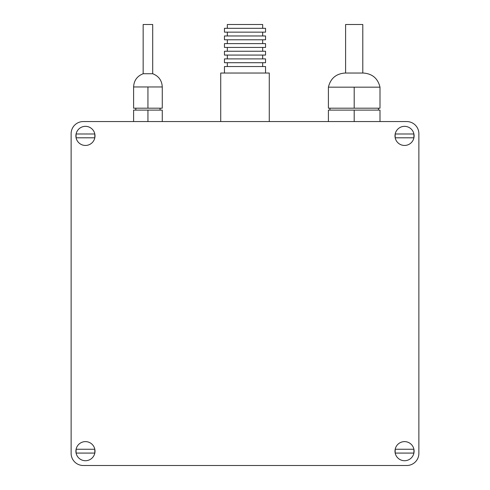 <?xml version="1.0" encoding="UTF-8"?>
<svg xmlns="http://www.w3.org/2000/svg" width="490" height="490" viewBox="0 0 490 490"><rect width="100%" height="100%" fill="white"/><g stroke="black" fill="none" stroke-linecap="round" stroke-linejoin="round"><path stroke-width="0.73" d="M220.733 121.563L269.267 121.563L220.733 121.563L269.267 121.563L269.267 73.035L220.733 73.035L265.543 73.035L220.733 73.035L220.733 121.563M265.543 73.035L265.543 66.536L224.457 66.536L224.457 73.035M147.937 121.563L147.937 110.103L162.264 110.103L162.264 121.563L162.264 110.103L147.937 110.103L147.937 121.563L147.937 110.103L133.605 110.103L133.605 121.563L133.605 110.103L162.264 110.103L162.264 121.563M379.995 121.563L379.995 110.103L354.197 110.103L354.197 121.563L354.197 110.103L328.404 110.103L328.404 121.563L328.404 110.103L379.995 110.103L379.995 121.563L379.995 110.103L354.197 110.103L354.197 121.563M379.995 108.192L328.404 108.192L328.404 87.171L328.404 108.192L354.197 108.192L354.197 87.171L328.404 87.171L354.197 87.171L354.197 108.192L379.995 108.192L379.995 87.171L379.995 108.192L354.197 108.192L354.197 87.171L367.096 87.171L328.404 87.171C330.536 78.406 336.097 73.69 345.101 73.035L363.298 73.035C372.296 73.69 377.863 78.406 379.995 87.171L367.096 87.171L379.995 87.171L379.995 108.192M329.935 108.192L329.935 110.103L378.464 110.103L329.935 110.103L378.464 110.103L378.464 108.192M147.937 108.192L147.937 86.957L133.605 86.957L133.605 108.192L147.937 108.192L133.605 108.192L133.605 86.957L133.605 108.192L147.937 108.192L147.937 86.957L133.605 86.957L147.937 86.957L147.937 108.192L162.264 108.192L147.937 108.192L162.264 108.192L162.264 86.957L147.937 86.957L162.264 86.957L162.264 108.192L162.264 86.957C161.921 80.501 158.736 76.091 152.709 73.739L143.16 73.739L152.709 73.739L152.709 24.5L143.16 24.5L152.709 24.5M135.804 108.192L135.804 110.103L160.065 110.103L135.804 110.103L160.065 110.103L160.065 108.192M345.603 73.035L345.603 24.5L362.796 24.5L345.603 24.5L362.796 24.5L362.796 73.035M143.16 24.5L152.709 24.5L143.16 24.5L152.709 24.5L143.16 24.5L143.16 73.739C137.133 76.091 133.948 80.501 133.605 86.957M227.323 62.714L227.323 66.536M224.457 62.714L265.543 62.714L265.543 58.892L224.457 58.892L224.457 62.714M227.323 55.07L227.323 58.892M265.543 55.07L265.543 51.248L224.457 51.248L224.457 55.07L265.543 55.07M227.323 47.432L227.323 51.248M224.457 47.432L265.543 47.432L265.543 43.61L224.457 43.61L224.457 47.432M227.323 39.788L227.323 43.61M224.457 39.788L265.543 39.788L265.543 35.966L224.457 35.966L262.677 35.966L224.457 35.966L224.457 39.788M227.323 32.144L227.323 35.966M224.457 32.144L265.543 32.144L265.543 28.322L224.457 28.322L262.677 28.322L224.457 28.322L224.457 32.144M227.323 24.5L262.677 24.5L227.323 24.5L262.677 24.5L227.323 24.5L262.677 24.5L227.323 24.5L227.323 28.322M94.815 449.257L76.091 449.257L76.091 453.079L94.815 453.079L94.815 449.257L94.815 453.079L76.091 453.079L76.091 449.257L94.815 449.257L94.815 453.079A9.555 9.555 0 0 1 85.45 460.723A9.555 9.555 0 0 0 93.725 446.39A9.555 9.555 0 0 0 77.181 446.39A9.555 9.555 0 0 0 85.45 460.723A9.555 9.555 0 0 1 76.091 453.079L76.091 449.257L94.815 449.257M413.909 133.984L395.185 133.984L395.185 137.806L413.909 137.806L413.909 133.984L413.909 137.806L395.185 137.806L395.185 133.984L413.909 133.984A9.555 9.555 0 0 1 404.55 145.45A9.555 9.555 0 0 0 412.819 131.118A9.555 9.555 0 0 0 396.275 131.118A9.555 9.555 0 0 0 404.55 145.45A9.555 9.555 0 0 1 395.185 137.806L395.185 133.984L413.909 133.984L413.909 137.806L395.185 137.806M413.909 449.257L395.185 449.257L395.185 453.079L413.909 453.079L413.909 449.257L413.909 453.079L395.185 453.079L395.185 449.257L413.909 449.257L413.909 453.079A9.555 9.555 0 0 1 404.55 460.723A9.555 9.555 0 0 0 412.819 446.39A9.555 9.555 0 0 0 396.275 446.39A9.555 9.555 0 0 0 404.55 460.723A9.555 9.555 0 0 1 395.185 453.079L395.185 449.257L413.909 449.257M94.815 133.984L76.091 133.984L76.091 137.806L94.815 137.806L94.815 133.984A9.555 9.555 0 0 0 76.091 133.984L94.815 133.984L94.815 137.806L76.091 137.806L76.091 133.984A9.555 9.555 0 0 1 94.815 133.984L94.815 137.806L76.091 137.806L76.091 133.984L94.815 133.984M85.45 145.45A9.555 9.555 0 0 1 77.181 131.118A9.555 9.555 0 0 1 93.725 131.118A9.555 9.555 0 0 1 85.45 145.45A9.555 9.555 0 0 1 77.181 131.118A9.555 9.555 0 0 1 93.725 131.118A9.555 9.555 0 0 1 85.45 145.45A9.555 9.555 0 0 0 94.815 137.806A9.555 9.555 0 0 1 85.45 145.45A9.555 9.555 0 0 0 93.725 131.118A9.555 9.555 0 0 0 77.181 131.118A9.555 9.555 0 0 0 85.45 145.45A9.555 9.555 0 0 1 76.091 137.806M83.257 121.563A12.134 12.134 0 0 0 71.124 133.697L71.124 453.366A12.134 12.134 0 0 0 83.257 465.5L406.743 465.5A12.134 12.134 0 0 0 418.877 453.366L418.877 133.697A12.134 12.134 0 0 0 406.743 121.563L83.257 121.563L406.743 121.563A12.134 12.134 0 0 1 418.877 133.697L418.877 453.366A12.134 12.134 0 0 1 406.743 465.5L83.257 465.5A12.134 12.134 0 0 1 71.124 453.366L71.124 133.697A12.134 12.134 0 0 1 83.257 121.563L406.743 121.563A12.134 12.134 0 0 1 418.877 133.697L418.877 453.366A12.134 12.134 0 0 1 406.743 465.5L83.257 465.5A12.134 12.134 0 0 1 71.124 453.366L71.124 133.697A12.134 12.134 0 0 1 83.257 121.563M404.55 460.723A9.555 9.555 0 0 1 396.275 446.39A9.555 9.555 0 0 1 412.819 446.39A9.555 9.555 0 0 1 404.55 460.723A9.555 9.555 0 0 1 396.275 446.39A9.555 9.555 0 0 1 412.819 446.39A9.555 9.555 0 0 1 404.55 460.723M404.55 145.45A9.555 9.555 0 0 1 396.275 131.118A9.555 9.555 0 0 1 412.819 131.118A9.555 9.555 0 0 1 404.55 145.45A9.555 9.555 0 0 1 396.275 131.118A9.555 9.555 0 0 1 412.819 131.118A9.555 9.555 0 0 1 404.55 145.45M85.45 460.723A9.555 9.555 0 0 1 77.181 446.39A9.555 9.555 0 0 1 93.725 446.39A9.555 9.555 0 0 1 85.45 460.723A9.555 9.555 0 0 1 77.181 446.39A9.555 9.555 0 0 1 93.725 446.39A9.555 9.555 0 0 1 85.45 460.723M147.937 110.103L133.605 110.103L133.605 121.563M354.197 110.103L328.404 110.103L328.404 121.563M328.404 87.171L328.404 108.192L354.197 108.192M379.995 87.171L354.197 87.171M162.264 86.957L147.937 86.957M94.815 453.079L76.091 453.079M413.909 453.079L395.185 453.079M262.677 62.714L262.677 66.536M262.677 55.07L262.677 58.892M262.677 47.432L262.677 51.248M262.677 39.788L262.677 43.61M262.677 32.144L262.677 35.966M262.677 24.5L262.677 28.322"/></g></svg>
